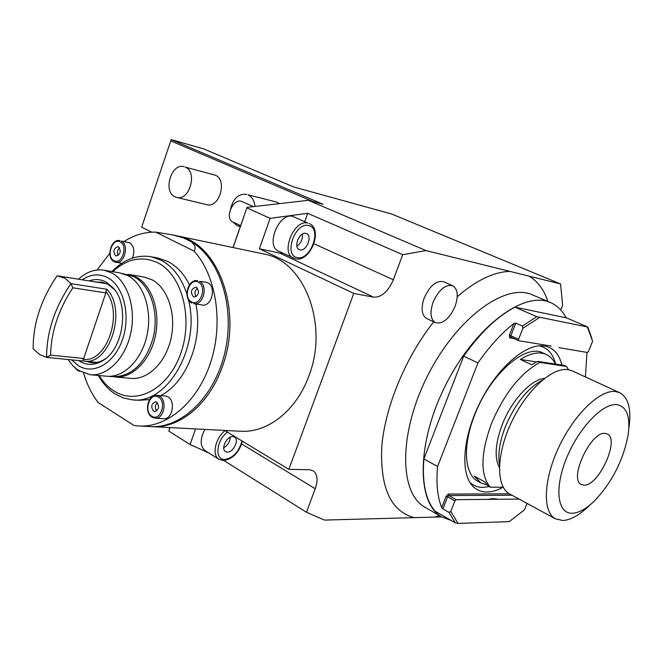 <?xml version="1.0" encoding="UTF-8"?>
<svg xmlns="http://www.w3.org/2000/svg" width="663" height="663" viewBox="0 0 663 663"><rect width="100%" height="100%" fill="white"/><g stroke="black" fill="none" stroke-linecap="round" stroke-linejoin="round"><path stroke-width="0.99" d="M439.561 515.69L434.613 517.09L324.456 520.082L306.463 512.242L315.24 488.747C318.174 480.07 317.478 474.078 313.16 470.771L309.505 469.744L288.853 469.338L353.777 293.411L373.683 297.19C381.615 297.405 388.17 291.596 393.35 279.761L402.714 254.7L425.978 250.573L560.558 283.955L562.663 305.253L560.774 309.994M434.613 517.09L441.649 516.9M312.803 201.502L170.756 140.871L141.675 227.16L151.761 232.174M279.239 203.384L276.198 201.958L247.995 194.789C252.023 196.77 254.36 200.632 254.998 206.375M176.607 197.4L206.641 204.635C219.403 208.646 227.807 179.789 215.177 175.148L185.267 167.142C197.964 171.833 189.436 201.453 176.607 197.4L175.148 196.886C162.551 191.897 171.269 162.493 184.132 166.744M425.978 250.573L308.378 200.317L322.997 204.229L171.211 139.595L170.756 140.871M308.378 200.317L247.067 207.353L233.094 247.564M560.558 283.955L391.51 213.958L293.784 186.983L203.897 148.984L171.211 139.595M426.624 318.522C421.593 315.215 420.781 308.386 424.171 298.027C429.848 285.645 436.345 280.225 443.68 281.758L452.647 285.72C445.345 284.203 438.84 289.665 433.13 302.113C429.699 312.513 430.486 319.367 435.475 322.657L426.624 318.522M170.01 427.602L168.792 431.091L169.902 427.594M168.792 431.091L190.066 444.5L209.243 453.185M306.463 512.242L223.945 460.553M246.984 207.933L270.131 218.342L307.731 213.312L402.714 254.7M353.777 293.411L259.357 248.766L270.131 218.342M288.853 469.338L224.624 430.428M190.066 444.5L195.577 428.92M152.606 426.699L239.948 431.215C267.09 433.411 296.386 410.845 308.883 375.954C329.155 324.389 304.002 260.484 263.799 253.995L263.277 253.888M247.067 207.353L232.986 247.539M240.661 225.644L232.879 222.039C224.459 218.765 232.622 198.494 241.266 201.279L253.324 206.583M304.765 221.566L307.731 213.312M259.357 248.766L279.827 253.133L282.968 253.249M309.289 223.564C323.577 229.456 310.226 262.573 295.449 258.835L278.601 251.202C265.125 245.981 279.082 211.961 292.922 216.461L308.013 223.124C294.231 218.674 280.093 253.009 293.51 258.18L295.209 258.752M300.016 249.827C306.422 251.691 312.795 235.953 306.571 233.591L305.933 233.376C299.56 231.395 293.087 247.208 299.286 249.586L300.016 249.827M296.916 246.122C301.019 243.147 302.842 239.128 302.378 234.064M205.19 450.641L205.024 450.542C199.944 446.083 199.894 439.039 204.875 429.4M227.276 452.125C233.26 452.721 239.55 439.685 234.536 437.058L232.87 436.561C226.92 435.856 220.53 448.959 225.528 451.602L227.276 452.125M223.746 447.749C227.749 445.354 229.912 441.831 230.227 437.174M151.255 426.624L151.479 426.64C179.085 428.928 209.235 404.521 222.296 366.788C243.462 310.98 218.086 242.285 177.154 235.846L176.118 235.638M183.145 237.785L191.184 241.722C195.121 245.045 196.099 248.177 194.102 251.128L155.772 232.133L172.231 234.818L183.145 237.785L175.09 235.415M139.702 426.036L149.913 426.558C181.306 428.936 214.911 396.905 225.039 351.813C235.39 306.795 219.784 258.396 191.184 241.722M83.604 373.194C86.944 384.341 91.743 394.079 98.008 402.416L133.909 425.455L138.575 425.978C167.126 428 197.881 401.935 210.71 362.222C223.646 322.583 216.237 275.501 194.102 251.128M97.055 269.982L109.834 253.266M124.105 241.44C134.257 235 144.816 231.893 155.772 232.133M157.612 257.965L167.855 261.454C176.772 266.095 183.982 273.869 189.477 284.792M132.807 399.839L138.923 400.278L149.523 399.607M160.579 395.579C186.436 382.974 203.566 339.39 195.875 304.019M205.978 282.181L207.726 282.778C216.726 286.706 211.555 307.184 202.14 304.997L193.869 303.704C203.301 305.9 208.489 285.281 199.48 281.327L205.978 282.181M165.17 395.935L167.954 396.839C176.068 401.082 172.223 419.903 163.512 418.684L155.241 418.196M114.359 261.777L115.892 262.316C124.412 264.512 129.476 244.664 121.288 241.1L129.6 242.733C133.984 245.998 134.937 251.111 132.476 258.081M188.342 299.436C201.221 346.509 167.142 405.134 132.036 399.781L123.442 397.991L115.379 394.129C108.558 389.786 102.873 383.562 98.348 375.465M111.89 271.548C123.923 259.374 137.05 254.443 151.28 256.772L161.084 260.186C172.952 266.501 181.563 277.872 186.925 294.297M99.135 375.54C103.254 382.17 108.226 387.333 114.061 391.029C136.661 405.723 168.584 388.783 180.817 353.213C193.397 317.842 181.911 274.714 157.777 262.797C142.164 255.611 127.139 258.578 112.677 271.681M144.004 277.035L151.993 279.753C167.731 287.908 176.441 313.914 171.062 338.254C165.833 362.636 147.708 380.222 130.727 378.358L115.321 376.982M128.025 274.308L136.263 277.084C152.018 285.305 160.719 311.635 155.291 336.282C150.02 360.987 131.821 378.813 114.815 376.932L114.649 376.916M120.003 272.932L128.009 275.675C143.78 283.938 152.465 310.433 147.02 335.254C141.716 360.117 123.492 378.076 106.461 376.194L90.566 374.777M78.532 279.214C86.538 271.822 95.074 268.822 104.124 270.214L111.79 272.924C127.569 281.253 136.246 308.08 130.752 333.224C125.398 358.418 107.108 376.617 90.06 374.728L78.077 370.277L73.046 366.009L68.04 359.503M71.695 359.868L78.3 365.62C93.45 375.399 114.508 363.399 122.589 339.257C130.901 315.256 123.633 286.043 107.737 277.681C99.293 273.38 90.773 274.084 82.171 279.803M78.648 360.556L79.751 361.285C87.466 365.827 95.472 365.412 103.776 360.034C123.616 347.76 129.318 305.394 113.448 288.156L106.254 282.123C100.751 279.198 95.033 278.791 89.082 280.913M85.767 361.285L91.046 362.644C96.044 363.15 100.942 361.791 105.74 358.559L105.865 358.476M114.798 289.888L108.094 284.319L101.878 282.131L96.102 282.04M57.109 275.8L65.024 278.245L70.941 283.631L72.839 287.817L105.84 292.889L82.883 360.979L46.601 357.382L39.879 354.664L33.15 348.879C33.051 323.701 41.031 299.344 57.109 275.8M83.853 358.492L50.587 355.128L46.601 357.382C46.625 332.022 54.739 307.441 70.941 283.631L106.925 289.267C127.495 310.541 109.246 366.059 83.695 361.078L82.883 360.979M83.057 359.338C106.818 363.307 124.064 312.663 105.79 291.521L106.925 289.267M105.79 291.521L105.84 292.889M50.587 355.128C51.076 332.022 58.493 309.588 72.839 287.817M193.331 296.734L194.135 297.007C198.9 295.143 199.704 291.952 196.563 287.419L195.792 287.154C191.019 288.985 190.198 292.176 193.331 296.734M196.074 296.626C194.218 293.411 194.682 290.585 197.466 288.14M153.576 411.184L154.769 411.59C159.029 409.643 159.667 406.502 156.708 402.159L155.548 401.77C151.28 403.692 150.625 406.825 153.576 411.184M156.692 410.977C154.711 408.043 154.918 405.267 157.305 402.632M115.569 255.736L116.207 255.968C120.567 254.186 121.346 251.153 118.544 246.876L117.931 246.661C113.572 248.418 112.785 251.443 115.569 255.736M118.205 255.47C116.862 252.586 117.326 250.05 119.589 247.838M566.144 317.834C562.373 310.607 557.202 305.544 550.63 302.635C524.309 290.154 475.247 326.32 445.992 384.391C416.439 442.312 416.281 502.968 441.707 516.933L451.188 520.48M527.044 503.399L524.441 509.855L509.184 521.632L458.075 523.405L455.266 522.842L435.052 511.148C425.721 500.192 422 482.788 423.881 458.929L463.694 356.13C480.227 332.751 497.316 316.417 514.969 307.143L566.716 317.95L587.799 327.041L591.984 338.752M586.987 352.426L585.429 376.957M509.499 493.852L448.379 494.051L446.124 496.338L447.591 496.827L442.859 508.869L441.691 507.626C437.414 496.902 436.039 483.186 437.58 466.487L477.924 362.943C489.36 346.509 501.394 333.323 513.999 323.395L515.806 323.113L522.411 326.063L536.748 316.674L587.799 327.041M561.893 365.048C559.207 354.117 553.522 347.785 544.829 346.045L541.696 345.755C523.654 345.158 496.977 368.951 480.352 401.803C463.636 434.605 460.172 470.1 471.227 484.338C475.18 489.443 480.352 492.004 486.741 492.021C491.822 491.979 497.283 490.388 503.126 487.239M551.26 346.069L518.764 340.724L510.958 337.177L518.607 340.649M558.876 347.603L587.393 352.492L588.495 351.373L592.589 341.254L587.476 327.232M522.411 326.063L522.916 328.251L518.574 339.274L518.681 340.699M514.969 307.143L536.748 316.674M463.694 356.13L477.924 362.943M522.916 328.251L539.533 317.519M423.881 458.929L437.58 466.487M455.266 522.842L449.033 512.416L450.749 511.455L454.884 500.955L456.136 499.67L488.938 499.363C490.62 498.535 493.711 498.51 498.211 499.28L519.121 499.082M442.859 508.869L449.033 512.416M498.211 499.28L488.938 499.363M458.075 523.405L450.749 511.455M539.019 345.854C547.423 347.536 552.967 353.619 555.652 364.103M489.17 486.601L482.763 487.396C477.733 487.371 473.448 485.706 469.91 482.407M503.217 487.239L490.247 487.189C480.161 474.899 480.559 453.699 491.449 423.607C504.303 393.466 520.463 373.078 539.914 362.437L537.635 361.385L531.709 364.758L520.372 359.479C530.624 353.023 539.292 351.373 546.37 354.531L543.038 353.006C525.552 343.202 489.916 374.462 474.633 415.03C462.393 445.685 464.324 474.335 477.816 481.239L478.122 481.404M546.37 354.531C550.24 356.363 553.24 359.537 555.379 364.062M568.506 369.739L566.583 366.448L564.337 365.421L537.635 361.385M520.372 359.479L536.566 361.915M539.914 362.437L566.583 366.448M544.48 378.432C531.146 379.311 511.604 400.328 502.314 424.419C495.253 443.365 494.275 457.719 499.38 467.456M487.156 484.985L481.031 482.995L474.252 476.15L485.117 482.076L488.067 485.996L490.247 487.189M542.127 380.33C527.408 388.344 515.168 403.767 505.397 426.599C499.67 441.492 497.706 454.105 499.512 464.456M509.855 494.043L509.574 493.885C495.957 486.708 496.139 454.752 511.214 422.762C526.124 390.731 552.163 366.971 568.042 369.664L572.21 370.899L619.756 392.711L615.745 391.568C600.405 389.231 574.39 413.977 558.975 446.829C543.403 479.631 542.351 511.969 555.387 518.831L562.846 520.513C570.802 520.016 579.595 515.068 589.233 505.67M628.897 428.008C631.541 409.378 628.491 397.609 619.756 392.711M572.384 513.253C579.023 512.897 586.407 508.753 594.545 500.822C612.065 482.183 623.261 460.271 628.126 435.077C630.588 416.853 626.891 406.709 617.038 404.654C602.99 402.665 578.683 427.983 566.492 458.257C554.077 488.523 557.467 514.049 572.384 513.253M583.954 485.125L581.401 484.512C568.299 479.49 590.89 430.859 605.211 433.42L607.209 433.95C620.278 439.014 598.623 486.468 583.954 485.125M452.647 285.72C457.777 289.06 458.589 295.955 455.083 306.422C449.373 318.853 442.843 324.265 435.475 322.657M233.011 222.097L237.18 225.702L240.354 226.522M230.542 209.077C233.177 198.486 238.539 193.571 246.636 194.317M414.242 517.646C390.789 511.347 379.974 487.686 381.797 446.655C385.004 407.099 405.483 357.432 433.693 321.828M457.238 296.734C476.399 280.192 494.01 271.755 510.062 271.432M393.35 279.761L313.972 243.777M373.683 297.19L279.827 253.133M297.231 257.576C310.466 261.197 322.417 228.18 308.734 225.577C295.358 221.442 283.184 255.528 297.231 257.576M315.24 488.747L241.655 443.995M225.006 430.66C215.309 438.243 211.712 455.257 218.865 459.227L205.024 450.542M227.467 432.152C216.312 439.925 214.356 459.907 224.641 459.451C233.169 458.083 238.945 451.909 241.97 440.936M191.939 303.049L191.764 302.991C182.582 298.706 187.927 278.394 197.731 280.731M191.532 301.897C200.284 307.143 207.527 286.391 198.361 282.231C189.593 277.192 182.516 297.662 191.532 301.897M152.258 417.234L155.101 418.187C163.827 419.422 167.689 400.46 159.568 396.192L156.907 395.297L165.294 395.944M151.835 416.19C160.214 422.041 167.233 401.935 158.457 397.137C150.053 391.493 143.2 411.333 151.835 416.19M113.928 260.658C121.76 265.382 128.407 245.641 120.194 241.937C112.337 237.395 105.84 256.888 113.928 260.658M77.911 370.584L79.684 371.297M529.066 276.139C537.751 281.327 544.033 289.772 547.911 301.474M550.63 302.635L532.53 294.911C505.844 282.297 456.749 317.842 427.834 375.308C398.612 432.616 399.01 492.94 424.759 507.112L425.373 507.468M513.999 323.395L509.35 335.238L509.706 337.848L514.09 338.611M446.124 496.338L441.691 507.626M509.706 337.848L510.924 337.16M518.574 339.274L510.85 335.751L510.833 337.144M509.35 335.238L510.85 335.751L515.806 323.113M448.379 494.051L448.843 495.551L447.591 496.827L454.884 500.955M512.068 495.244L448.843 495.551L456.136 499.67M218.865 459.227L223.298 460.553C232.663 459.194 239.028 452.746 242.401 441.193M263.799 253.995L177.154 235.846M172.231 234.818L175.62 235.522M151.28 256.772L158.059 258.048M128.605 274.407L144.352 277.101M122.058 273.363L133.926 276.678C150.692 285.654 158.987 312.074 153.484 336.472C147.037 360.589 132.136 379.435 108.641 376.311M104.124 270.214L120.351 272.99M114.658 289.69L113.448 288.156M105.74 358.559L103.776 360.034M107.116 283.814L58.535 275.999M96.873 362.388L84.068 361.12M156.907 395.297C147.816 393.979 143.78 412.577 152.009 417.16L155.101 418.187M119.904 240.611C110.97 238.299 105.798 257.808 114.193 261.719L121.685 263.352M75.433 368.263L77.662 370.501L79.693 371.305M441.707 516.933L425.348 507.452M481.031 482.995L477.816 481.239M509.574 493.885L555.387 518.831M240.321 226.622L238.929 226.307"/></g></svg>
